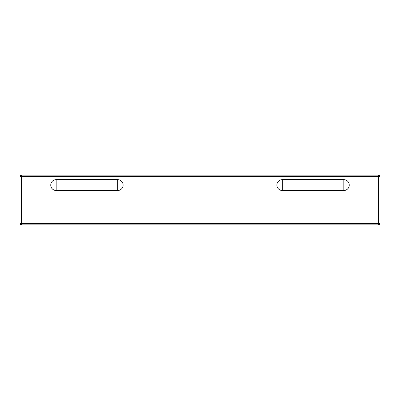 <?xml version="1.0" encoding="UTF-8"?>
<svg xmlns="http://www.w3.org/2000/svg" width="400" height="400" viewBox="0 0 400 400"><rect width="100%" height="100%" fill="white"/><g stroke="black" fill="none" stroke-linecap="round" stroke-linejoin="round"><path stroke-width="0.6" d="M378.645 175.125L21.355 175.125A1.355 1.355 0 0 0 20 176.48L20 223.52A1.355 1.355 0 0 0 21.355 224.875L378.645 224.875A1.355 1.355 0 0 0 380 223.52L380 176.48A1.355 1.355 0 0 0 378.645 175.125L378.645 176.48L380 176.48M282.31 190.505A5.425 5.425 0 0 1 276.885 185.075A5.425 5.425 0 0 1 282.31 179.65L343.82 179.65A5.425 5.425 0 0 1 349.245 185.075A5.425 5.425 0 0 1 343.82 190.505L282.31 190.505L282.31 179.65M117.69 179.65A5.425 5.425 0 0 1 123.115 185.075A5.425 5.425 0 0 1 117.69 190.505L56.18 190.505A5.425 5.425 0 0 1 50.755 185.075A5.425 5.425 0 0 1 56.18 179.65L117.69 179.65L117.69 190.505M21.355 224.875L21.355 223.52L20 223.52M380 223.52L378.645 223.52L378.645 224.875M20 176.48L21.355 176.48L21.355 175.125M21.355 176.48L378.645 176.48L378.645 223.52L21.355 223.52L21.355 176.48M56.18 179.65L56.18 190.505M343.82 179.65L343.82 190.505"/></g></svg>
